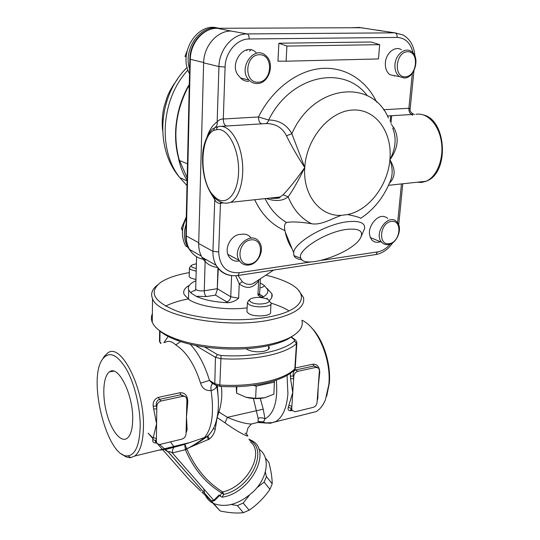 <?xml version="1.0" encoding="UTF-8"?>
<svg xmlns="http://www.w3.org/2000/svg" width="540" height="540" viewBox="0 0 540 540"><rect width="100%" height="100%" fill="white"/><g stroke="black" fill="none" stroke-linecap="round" stroke-linejoin="round"><path stroke-width="0.81" d="M217.6 267.442C210.789 266.74 205.558 263.331 201.906 257.222C199.658 253.206 198.585 248.643 198.693 243.533L203.634 62.856C203.756 46.076 217.114 30.713 231.134 31.043L217.195 28.289L360.983 27.716L381.881 30.922M378.088 30.213L383.738 31.199M390.967 123.404L391.675 115.729M187.488 163.856L179.381 160.447L178.409 157.727C179.996 166.138 182.898 173.678 187.11 180.347M179.381 160.447C172.665 135.958 175.588 111.443 188.15 86.906L189.27 85.043M272.619 197.802L271.445 198.491M179.53 160.508L187.171 177.89M217.91 267.995L217.262 289.744L218.268 268.441M235.703 275.731L239.254 283.892C246.591 289.393 253.058 288.38 258.64 280.847L259.18 279.545M256.892 281.043L252.585 283.824C248.866 284.992 245.437 284.276 242.305 281.671L239.254 283.892L238.646 298.175L230.762 296.804L217.559 288.839M242.305 281.671L238.005 275.542M258.255 280.152L258.64 280.847L257.938 294.982C259.713 296.784 261.562 297.392 263.493 296.798C267.071 294.563 268.447 292.147 267.624 289.548L264.202 285.363L260.185 282.906M217.262 289.744L215.48 295.103L228.184 302.711C232.389 302.272 235.879 300.767 238.646 298.175M195.925 280.787C189.83 283.399 187.427 286.49 188.716 290.061L190.917 292.97L196.121 296.291C204.188 299.99 214.88 302.13 228.184 302.711M289.426 244.235L290.142 244.148M188.123 298.985L188.528 297.722M267.401 299.241L267.172 298.06M188.602 294.746L188.507 298.681L188.946 299.551M394.396 75.614L394.349 76.106M390.69 115.796L390.157 121.547M292.032 248.643C288.947 244.168 286.673 238.592 285.208 231.917L284.938 230.614C284.033 226.328 284.58 223.614 286.585 222.473C292.221 221.495 300.557 221.92 311.587 223.736C320.915 225.491 332.357 218.477 341.314 215.339L347.531 214.569C354.74 216 359.154 217.228 360.788 218.261L361.01 218.12M346.889 229.379C359.134 228.231 363.697 231.019 360.578 237.755C353.349 252.639 304.115 269.642 300.875 258.255C296.251 250.695 326.018 231.667 346.889 229.379M361.213 236.405L364.649 228.285C364.959 222.71 359.249 220.523 347.504 221.731C325.957 224.032 294.314 242.453 293.652 252.612L293.915 255.602C294.955 257.904 297.628 259.288 301.934 259.747M392.958 128.898C396.603 138.422 395.584 148.709 389.9 159.759C397.852 148.763 399.269 138.247 394.139 128.196L392.702 128.095M266.2 198.497C275.508 201.602 282.832 201.049 288.164 196.823C292.957 190.168 298.492 180.394 304.763 167.508L291.863 133.738C286.828 124.733 279.086 120.15 268.637 119.995L258.491 116.978L223.29 119.009C220.725 118.982 218.673 119.975 217.148 121.979C217.512 124.423 216.817 126.245 215.069 127.433M414.504 114.575C410.987 112.955 409.536 111.051 410.164 108.878L408.888 108.277L383.501 109.748M212.146 195.332L214.623 199.395C215.96 202.25 217.876 203.54 220.367 203.269L222.791 203.006M221.076 126.353L265.775 123.586C275.495 123.498 282.38 127.568 286.436 135.783C291.789 146.637 297.898 157.208 304.763 167.508C296.507 179.26 289.278 188.359 283.082 194.812L288.164 196.823C293.274 209.513 301.084 218.491 311.587 223.736M283.082 194.812L279.983 197.012C277.229 198.295 273.861 198.659 269.892 198.099M286.436 135.783L291.863 133.738C313.092 84.611 371.75 77.868 388.402 117.99M198.693 243.533L212.935 251.316L214.819 198.207M265.775 123.586C267.118 123.363 268.076 122.162 268.637 119.995C290.804 74.966 343.987 64.152 367.328 95.728M261.92 123.788C259.733 123.383 258.586 121.109 258.491 116.978C271.931 89.843 296.575 70.942 320.537 68.546C344.534 66.211 366.032 79.866 376.663 102.128M394.139 128.196L391.358 124.369M389.468 183.134C395.53 177.039 395.671 169.25 389.9 159.759C392.675 167.576 392.884 174.494 390.521 180.522C384.082 196.796 374.173 209.378 360.788 218.261M411.392 114.507L412.655 115.202M218.491 126.63L214.778 127.595L213.59 130.41L216.628 129.715C227.678 126.839 239.659 149.735 238.545 172.76C237.701 195.851 224.728 207.576 214.461 196.54L214.495 197.593L215.656 198.747M269.426 198.146C277.047 198.612 280.571 198.234 279.983 197.012L230.702 202.318C239.652 197.721 244.958 177.68 241.859 158.092C238.862 138.47 228.231 124.328 218.889 126.569C217.357 126.846 216.601 127.899 216.628 129.715M278.883 43.22L286.922 46.069L286.085 61.202L277.938 61.175L278.883 43.22L371.101 41.998L379.688 44.665L286.922 46.069M379.688 44.665L378.452 58.941L286.085 61.202M239.504 260.921C234.913 261.779 231.363 260.287 228.852 256.446C223.574 248.481 231.464 234.036 240.928 234.394C245.221 233.523 248.636 234.751 251.188 238.073M248.663 81.358C245.579 81.425 242.885 80.305 240.597 77.996L239.369 76.518C227.495 65.259 244.478 40.919 256.082 52.515M351.101 27.756L359.741 27.405M362.198 27.756L355.138 27.743M405.23 76.815C393.201 77.47 395.53 51.874 407.639 51.725C419.634 51.442 417.096 76.538 405.23 76.815M404.217 78.023C414.916 78.307 420.613 56.511 411.089 51.334C404.96 47.088 395.597 54.655 394.97 64.463C394.625 69.998 396.144 74.061 399.519 76.64L404.217 78.023M395.995 75.938L389.961 74.729C386.593 72.171 385.074 68.155 385.391 62.681C385.979 52.981 395.26 45.515 401.369 49.721M380.336 241.711C376.974 242.912 374.139 242.332 371.831 239.976C368.05 234.407 368.678 228.285 373.714 221.609C378.574 215.926 383.265 214.866 387.794 218.423M389.212 243.689C377.744 245.545 379.816 222.811 391.351 221.373C402.786 219.827 400.532 242.177 389.212 243.689M388.274 244.579C397.136 243.776 403.198 227.691 396.785 221.873C388.523 212.517 373.019 233.631 381.807 242.318C383.549 244.161 385.702 244.917 388.274 244.579M186.118 224.188C183.425 232.652 183.951 240.3 187.691 247.124L185.686 245.997C181.163 237.418 181.352 228.157 186.246 218.214L186.253 218.194M187.691 247.124L190.445 250.877M249.73 264.087C236.068 266.288 237.06 241.61 250.844 239.882C264.485 238.046 263.223 262.265 249.73 264.087M248.933 265.025C258.242 264.074 264.897 249.851 259.49 242.379C251.903 229.46 230.972 247.88 239.179 260.415C241.461 263.972 244.715 265.505 248.933 265.025M182.696 228.967L181.386 228.265L182.493 230.843M186.28 216.965L181.386 228.265M219.152 28.283C200.812 23.8 182.736 48.728 189.628 69.16M189.526 73.757C177.829 53.19 197.242 21.897 217.843 28.073M258.107 82.228C243.614 82.998 244.742 54.898 259.375 54.709C273.848 54.371 272.41 81.877 258.107 82.228M257.243 83.538C268.846 83.754 275.306 63.538 266.004 55.843C254.374 44.111 237.181 68.803 249.122 80.15C251.424 82.478 254.131 83.612 257.243 83.538M186.199 56.734L184.991 56.45L186.995 51.212M196.25 268.603L192.449 267.368C191.153 266.558 191.025 265.761 192.071 264.985L196.385 263.709M191.687 265.316L190.188 266.598L189.405 268.333L190.627 269.534L196.182 271.208M189.23 275.711L189.203 276.656L190.424 277.877L195.959 279.585M264.715 397.764C258.586 399.04 252.342 398.864 245.977 397.251L255.616 398.338L264.715 397.764L273.881 394.18L274.408 380.761M253.253 385.337L256.23 386.127L255.616 398.338M236.851 386.633L236.567 393.147L245.977 397.251M236.243 386.647L236.567 393.147M256.23 386.127L274.577 382.084M251.026 302.09C249.197 300.915 249.102 299.808 250.742 298.769C255.359 296.939 260.618 296.953 266.517 298.816C276.001 302.542 257.985 306.43 251.026 302.09M249.905 299.437L248.724 300.389L247.374 302.785L249.048 304.486C254.995 308.441 273.125 307.058 271.046 302.852L269.021 300.929M247.01 310.635L246.956 311.803L248.63 313.538C254.549 317.574 272.619 316.136 270.56 311.85L270.992 303.946M247.138 307.861C226.638 310.635 199.247 306.646 189 299.585L184.113 294.476C182.831 291.101 184.565 288.063 189.31 285.363M267.091 288.387L271.917 293.841C272.68 296.278 271.708 298.6 268.994 300.814M301.934 320.598C303.494 326.855 299.396 332.552 289.643 337.703C283.858 340.619 276.507 342.968 267.584 344.75C240.374 350.339 201.001 347.936 176.945 339.269C163.31 334.355 155.081 328.691 152.267 322.299C151.052 319.397 151.085 316.562 152.354 313.808M158.578 329.9C162.851 333.997 169.486 337.635 178.484 340.828C201.791 349.232 239.834 351.554 266.18 346.127C274.813 344.399 281.941 342.117 287.557 339.282L294.185 335.05M289.082 310.912C284.256 307.942 278.269 305.35 271.121 303.143M188.129 298.964C179.098 300.692 171.572 303.095 165.564 306.16M157.619 284.911C152.138 289.103 150.444 293.666 152.523 298.613C157.531 315.819 224.748 329.09 268.913 320.186C294.043 314.942 305.559 307.361 303.466 297.439L298.593 290.385M265.862 275.177C273.706 277.02 280.49 279.268 286.22 281.921C311.31 292.842 305.525 310.588 267.732 317.149C240.435 322.151 201.643 319.68 177.896 311.492C153.974 302.076 148.142 292.451 160.407 282.602C166.907 278.141 176.54 274.82 189.304 272.632M217.35 385.938L218.329 399.398M253.395 398.5L258.134 418.318L258.1 422.368L256.581 422.746M254.171 423.333L251.343 424.015C245.592 423.887 237.607 421.659 227.387 417.332L224.984 422.82C238.592 432.803 254.252 440.417 245.147 433.107L245.147 433.114M212.963 383.623L212.456 383.825C211.093 384.919 210.641 387.16 211.1 390.562C214.218 412.83 212.024 428.483 204.538 437.528L184.707 444.278L185.375 449.692L186.901 449.145L186.739 448.679L209.358 439.054C212.436 436.543 214.394 433.269 215.237 429.239L217.127 417.488L218.957 412L217.991 411.993M217.087 417.461L224.984 422.82M214.191 500.864L213.759 500.303L211.12 500.823L201.906 492.149M200.691 491.015L189.392 480.026L156.789 443.023M159.422 444.4L168.872 452.547C168.251 451.123 169.405 451.251 172.341 452.932C172.436 449.867 173.111 447.863 174.366 446.918L174.683 446.735C166.34 449.159 161.197 450.259 159.26 450.036M250.418 441.848C264.971 452.912 247.05 486.641 222.703 491.94L221.562 492.878L220.185 496.051L219.206 494.917L219.233 495.875L214.198 500.857L211.41 501.019L168.872 452.547L164.855 449.712L184.808 444.373L186.739 448.679L185.22 449.098M220.185 496.051L222.089 497.212L223.709 494.397L222.703 491.94C207.178 482.362 195.244 468.092 186.901 449.145M170.552 441.875L174.13 446.971M249.473 440.174C269.096 448.943 251.357 488.423 223.709 494.397L221.562 492.878C205.693 483.266 193.631 468.869 185.375 449.692L172.341 452.932L213.759 500.303L219.206 494.917M204.376 437.69C201.67 440.033 196.236 443.576 188.075 448.301C194.339 445.163 200.691 441.234 207.137 436.509L204.376 437.69M190.593 442.368L174.683 446.735M216.641 385.702C218.957 398.196 219.024 409.131 216.844 418.514C215.96 421.949 214.913 428.551 208.184 435.672L209.966 433.802L207.137 436.509L208.494 439.688M180.65 341.557L175.757 344.918C171.774 341.219 168.163 340.416 164.916 342.509M175.757 344.918C186.354 351.749 194.63 364.5 200.576 383.171C202.271 388.476 205.781 390.933 211.1 390.562C214.637 389.698 216.446 388.071 216.547 385.661M213.725 384.001L211.451 382.563L209.466 380.403L200.576 383.171M195.48 345.418L215.44 357.305L214.785 384.669L211.444 382.556L212.463 383.832C211.106 384.925 210.661 387.167 211.12 390.555L211.12 390.555M213.381 428.585L215.237 429.239M258.269 421.531L263.486 421.862L265.424 422.921L261.623 422.746L263.486 421.862L265.025 418.912L263.209 409.178L260.273 398.452M301.954 320.254C317.459 326.855 331.304 358.938 328.874 384.244L325.411 399.836C323.069 405.439 319.964 409.367 316.096 411.615L272.18 422.624L265.437 422.921L270.358 423.279L275.947 421.45C282.791 417.042 286.787 407.774 287.921 393.647L287.044 375.354M262.251 422.57L266.159 423.171M257.722 422.469L261.623 422.746C259.51 422.165 258.336 422.044 258.1 422.368L251.343 424.015L247.914 428.072L246.544 433.465M258.134 418.318C260.53 417.433 262.825 417.629 265.025 418.912C274.219 413.586 277.999 400.646 276.352 380.113M221.38 386.451C222.386 394.74 221.576 403.252 218.957 412L227.387 417.332L263.209 409.178M268.691 346.133L269.217 347.092C269.595 349.015 267.712 350.447 263.588 351.371C256.216 352.411 250.331 351.52 245.916 348.698M140.191 426.317C139.637 444.616 135.614 454.451 128.108 455.827C107.528 459.324 86.947 378.769 102.715 358.965C109.154 350.926 116.957 354.186 126.124 368.759C134.426 383.177 140.346 407.214 140.191 426.317M132.705 419.243C132.536 429.111 130.687 435.463 127.143 438.311C120.798 443.03 111.145 430.569 106.596 412.789C101.939 395.071 103.235 375.752 109.647 371.79C118.274 364.736 133.265 394.632 132.705 419.243M121.952 454.106C124.997 456.671 127.919 457.839 130.714 457.616L134.757 456.037C140.231 451.73 143.134 441.99 143.458 426.816C144.49 388.26 120.818 341.881 107.615 353.059L104.159 356.508L102.755 358.898M186.077 432.857L187.137 429.482L186.469 416.941L187.832 401.456L187.488 398.756C186.536 394.524 184.012 392.526 179.901 392.756L158.45 397.366C154.568 398.858 152.813 401.827 153.185 406.276L156.587 423.806L152.8 439.506C152.347 442.091 153.711 443.259 156.89 443.009M326.734 396.104L329.353 383.015C331.067 363.757 323.217 339.457 311.837 328.084M316.096 411.615L308.246 413.539M156.715 442.692L155.783 441.659L156.6 442.436C157.336 444.035 158.672 444.65 160.603 444.278L181.778 439.162C184.316 438.291 185.74 436.55 186.05 433.937L186.887 399.721L186.232 397.474L184.748 396.387L183.101 396.245L161.237 400.977L159.408 399.391L180.873 394.754L185.065 396.515M290.351 373.275L290.567 378.769L292.761 392.533L291.722 408.638L288.299 407.248C287.516 409.995 288.718 411.102 291.897 410.569L291.998 410.542M153.542 409.03L156.782 408.848L156.404 405.972L156.816 406.33L156.364 441.045L152.8 439.506M153.185 406.276L156.404 405.972C155.885 402.651 156.883 400.457 159.408 399.391L158.45 397.366M156.816 406.33C157.113 403.603 158.591 401.821 161.237 400.977M156.6 442.436L156.364 441.045M110.686 371.621L110.686 371.284M319.397 369.846L319.464 369.832C318.62 365.911 316.433 364.034 312.91 364.196L295.286 367.976M317.196 400.37L317.81 398.513L318.209 386.694L319.754 372.323L319.464 369.832M290.567 378.769L293.666 378.581L293.348 375.921L293.814 376.232L292.761 392.533L288.299 407.248M292.032 410.413L295.124 411.743L313.173 407.376C315.353 406.62 316.643 405.014 317.034 402.577L319.403 370.615L318.85 368.32L316.096 367.349L297.79 371.324L295.691 369.947L313.963 366.005L317.338 367.328M293.814 376.232C294.206 373.7 295.529 372.06 297.79 371.324M292.167 410.663L291.722 408.638M290.264 376.232L293.348 375.921C292.801 372.877 293.578 370.886 295.691 369.947L294.988 369.097M291.62 410.272L290.486 409.88L290.912 409.765L291.87 406.343L288.88 405.371M317.81 398.513L317.318 398.709M319.268 372.458L319.754 372.323M156.668 442.591L155.385 441.848L156.398 438.595L153.212 437.522M187.137 429.482L186.145 430.029M186.104 431.663L186.685 431.44M186.84 401.767L187.832 401.456M186.833 398.925L187.488 398.756M258.768 449.084C270.405 456.253 268.306 477.124 253.449 491.535C239.47 504.137 226.179 508.127 213.57 503.51C209.831 501.707 207.103 498.987 205.396 495.349M204.64 493.439L203.695 488.788M265.322 471.947L266.423 476.577L264.141 482.126L256.885 487.748M211.93 502.18L220.144 510.955C228.919 512.865 236.669 513.446 243.378 512.683L249.176 510.185C257.283 504.569 264.209 497.617 269.959 489.341L272.201 483.806L266.423 476.577M272.201 483.806C272.167 477.907 271.067 470.792 268.893 462.456L265.383 457.994M210.816 500.911L210.722 500.445M220.144 510.955L214.036 503.995L214.542 503.935M243.378 512.683L237.337 505.609L231.289 504.515M249.176 510.185L243.169 503.084L237.337 505.609M249.359 495.221L243.169 503.084M269.959 489.341L264.141 482.126M290.378 244.661L289.744 243.041M290.385 244.607L290.405 246.065M231.134 31.043L247.07 33.932C232.828 33.615 219.173 49.383 218.95 66.569L225.092 67.007C225.315 52.265 237.006 38.752 249.21 38.975L397.157 37.422C405.432 37.928 410.731 43.133 413.066 53.035M377.048 30.22L394.922 32.832L247.07 33.932C248.474 34.466 249.19 36.146 249.21 38.975M360.558 27.716L365.756 28.411M198.713 242.737L186.28 235.953L190.31 59.292L203.641 62.519M190.323 58.847L189.857 59.137L190.31 59.292C190.357 42.91 203.404 27.945 217.195 28.289L216.797 28.289M205.983 259.538C198.862 259.092 193.374 255.724 189.533 249.433C187.285 245.477 186.199 240.982 186.28 235.953L185.868 235.21M189.284 84.497L187.812 86.866L189.223 87.217M179.057 159.833C172.766 139.286 174.596 111.416 187.812 86.866L187.799 86.9M246.665 50.564L247.388 49.808M226.537 301.907C229.007 301.232 230.418 299.531 230.762 296.804L231.606 275.589M254.772 282.791L254.043 282.906M260.395 278.748L259.666 293.24L257.938 294.982M259.315 294.739L262.332 295.94L259.531 294.334M217.195 288.725L204.255 290.77L205.166 260.098M196.121 296.291L206.395 296.568C205.025 295.441 204.309 293.51 204.255 290.77C199.928 291.168 197.08 290.628 195.703 289.15L195.716 288.59M195.224 290.446C192.605 291.033 191.167 291.877 190.917 292.97M206.395 296.568L215.48 295.103M186.995 185.564L179.84 177.66C157.775 150.37 160.765 99.158 187.947 70.031M259.936 287.915C262.75 287.348 264.175 286.497 264.202 285.363M263.493 296.798L262.332 295.94M311.31 261.88L239.301 272.714C226.435 273.294 219.564 266.375 218.68 251.964L212.935 251.316C212.8 256.541 213.86 261.191 216.115 265.275C219.787 271.492 225.079 274.941 231.984 275.623M341.314 215.339C320.2 216.655 302.656 195.048 304.763 167.508C306.356 138.53 329.555 110.977 352.721 110.025C375.921 108.641 392.675 132.496 389.9 159.759C387.788 185.612 368.739 210.411 347.531 214.569M414.936 56.099C414.194 46.325 410.272 39.299 403.184 35.026L394.922 32.832C396.488 33.318 397.231 34.85 397.157 37.422M203.634 62.856L218.95 66.569L217.148 121.979C212.935 124.672 209.628 129.485 207.212 136.418M239.301 272.714L238.167 275.468L237.384 275.582M390.251 244.053C386.451 248.501 382.171 251.127 377.42 251.93L376.036 254.509L375.151 254.644M377.42 251.93L321.773 260.307M412.331 73.271L408.888 108.277C408.848 112.043 410.049 114.102 412.499 114.439L387.389 115.999M226.658 125.975C224.546 125.557 223.418 123.235 223.29 119.009L225.092 67.007M218.68 251.964L220.496 202.001M286.585 222.473C277.499 217.202 270.31 209.25 265.025 198.619M254.698 199.732C261.731 214.623 271.809 224.917 284.938 230.614M401.456 183.924L397.622 222.878M415.894 114.325C427.046 112.178 438.824 124.477 441.369 141.75C444.035 158.989 436.84 176.891 426.046 181.271L421.612 182.432L417.11 182.237M214.461 196.54L211.606 193.563C199.307 177.046 200.232 137.504 213.59 130.41M212.274 195.399L211.525 194.387L211.606 193.563M152.975 438.696L148.122 433.181L153.083 438.183M169.324 453.202L211.626 501.161M222.089 497.212C251.485 493.061 272.558 449.928 251.357 440.39L248.879 439.148M217.492 354.605L215.44 357.305L220.786 358.668C253.591 360.808 285.68 353.997 296.46 343.548L294.82 368.874C284.087 379.917 252.295 387.173 219.814 385.02L221.056 355.509L217.492 354.605L204.64 347.018M168.581 335.894L163.843 342.704M219.881 386.363L219.814 385.02L214.529 383.596L209.466 380.403C204.876 365.202 198.47 353.153 190.256 344.257M212.915 383.636L212.463 383.832L213.064 383.717M209.358 439.054L207.819 435.983M296.858 343.015L295.252 367.632L294.388 369.954C283.284 381.375 251.924 388.476 219.827 386.363L214.785 384.669L215.723 385.29M295.245 368.213L294.185 370.156M294.455 340.983L296.46 343.548L296.899 342.374L295.819 340.234L294.192 339.498L294.455 340.983C283.932 351.047 252.828 357.575 221.056 355.509M160.434 343.332L159.496 340.726M161.123 343.204L159.881 342.023L160.036 331M290.851 337.068L294.192 339.498M179.901 392.756L180.873 394.754L182.756 396.306M312.91 364.196L313.963 366.005L316.096 367.349M162.608 130.626C161.757 122.816 162.223 115 163.991 107.183L166.982 97.463C168.919 92.178 172.341 86.198 177.248 79.515M201.299 256.082L189.533 249.433C187.063 245.349 185.841 240.739 185.861 235.602L189.857 59.137C189.871 43.787 201.319 29.585 214.556 28.458M249.466 51.145L250.972 49.896M196.567 256.716L195.703 289.15L194.954 290.824M187.097 180.927L179.84 177.66C154.211 148.27 158.193 95.229 187.157 67.412M252.679 283.797L273.665 270.074M259.565 293.983L259.443 294.644M188.507 298.681L188.716 290.061M201.906 257.222L216.115 265.275C221.515 273.314 228.866 276.709 238.167 275.468L376.036 254.509C382.725 253.193 388.348 249.224 392.897 242.595M300.875 258.255L293.915 255.602M413.937 70.74L410.198 108.587M402.773 183.782L398.709 224.937M423.65 114.973C446.729 120.447 449.631 173.266 426.046 181.271L388.51 185.315M214.495 197.579L211.532 194.387M214.495 197.593C219.571 202.743 224.971 204.316 230.702 202.318M211.525 194.387C204.829 183.546 201.879 170.289 202.669 154.616C203.303 140.117 211.208 128.858 213.786 128.264M285.208 231.917L293.652 252.612M399.519 76.64L389.961 74.729M381.807 242.318L370.264 237.512M239.179 260.415L227.887 254.333M249.122 80.15L240.597 77.996M189.203 276.656L189.405 268.333M246.956 311.803L247.374 302.785M268.515 349.252L268.718 345.6M271.917 293.841L271.715 297.526M287.557 339.282L289.643 337.703M178.484 340.828L176.945 339.269M152.267 322.299L152.523 298.613M160.616 343.298L159.482 341.449L159.631 330.703M294.833 339.512L291.209 336.872M134.757 456.037L190.66 442.348M128.108 455.827L130.714 457.616M102.715 358.965L104.159 356.508M113.636 371.149L109.647 371.79M213.57 503.51L211.37 501.005M269.217 347.092L269.15 348.354"/></g></svg>
